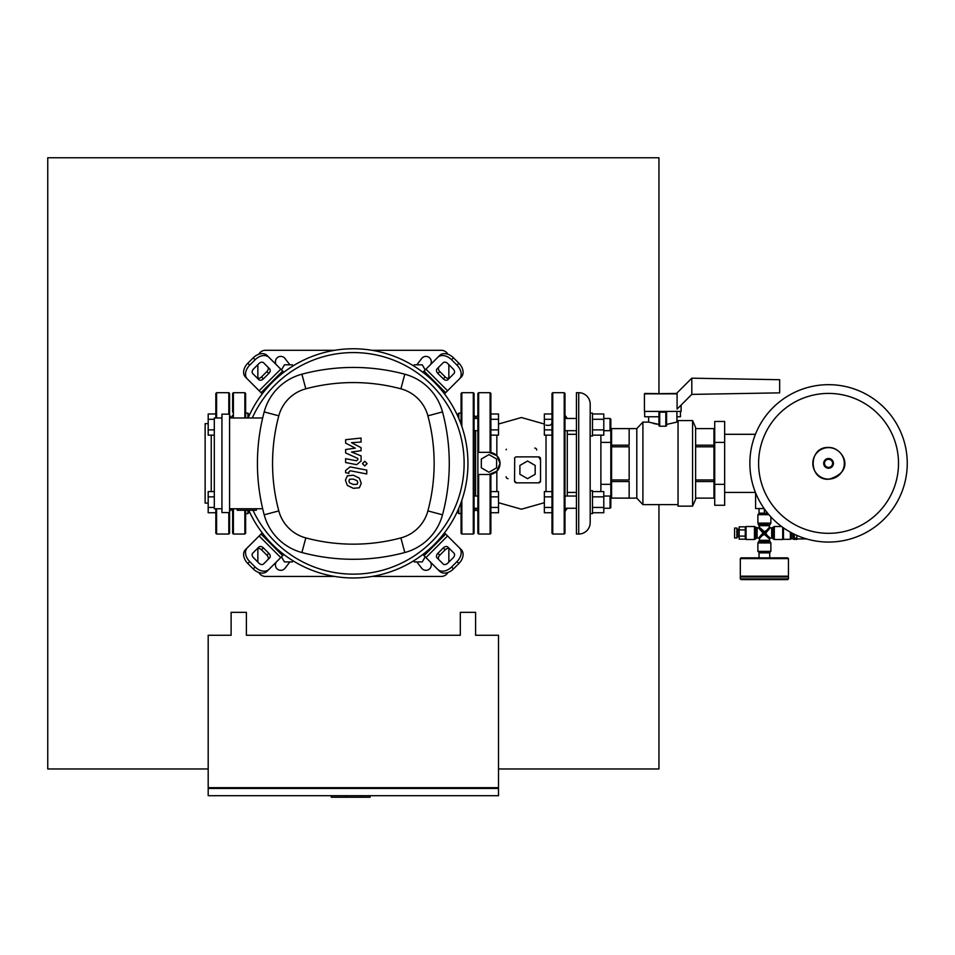 <?xml version="1.0" encoding="UTF-8"?>
<svg xmlns="http://www.w3.org/2000/svg" width="955" height="955" viewBox="0 0 955 955"><rect width="100%" height="100%" fill="white"/><g stroke="black" fill="none" stroke-linecap="round" stroke-linejoin="round"><path stroke-width="1.43" d="M215.83 417.98L215.83 393.46L216.594 392.696L228.818 392.696L229.582 393.46L229.582 533.272L228.818 534.036L228.818 512.572M216.594 508.752L216.594 534.036L228.818 534.036M229.582 511.498L231.11 508.752L232.638 511.498M229.582 415.234L231.11 417.98L232.638 415.234M208.19 423.638L205.134 423.638L205.134 503.094L208.19 503.094M216.594 534.036L215.83 533.272L215.83 508.752M247.918 417.98L247.918 413.121L245.626 413.121L245.626 417.98L245.626 393.46L244.862 392.696L233.402 392.696L233.402 417.98M214.302 419.281L208.19 419.281L208.19 413.993L215.83 413.993M214.302 435.158L208.19 435.158L208.19 419.281M214.302 429.869L208.19 429.869M247.918 413.993L249.935 413.993M247.918 510.28L247.918 513.611L245.626 513.611M214.302 496.863L208.19 496.863L208.19 491.574L214.302 491.574M215.83 512.74L208.19 512.74L208.19 496.863M214.302 507.451L208.19 507.451M247.918 512.74L249.935 512.74M231.11 635.266L231.11 612.346L246.39 612.346L246.39 635.266L460.31 635.266L460.31 612.346L475.59 612.346L475.59 635.266L498.51 635.266L498.51 787.684L208.19 787.684L208.19 635.266L231.11 635.266M208.954 788.448L208.954 787.684M497.746 787.684L497.746 788.448M498.51 788.448L208.19 788.448L208.19 795.706L498.51 795.706L498.51 788.448M361.85 795.706L361.85 797.234L370.098 797.234L370.098 795.706M331.289 795.706L331.289 797.234L361.85 797.234M346.57 795.706L346.57 797.234M413.67 560.8L414.315 561.922L422.265 561.922L425.202 556.825M281.498 556.825L284.435 561.922L292.385 561.922L293.03 560.8M425.202 369.907L422.265 364.81L414.315 364.81L413.67 365.932M293.03 365.932L292.385 364.81L284.435 364.81L281.498 369.907M828.558 542.058A78.692 78.692 0 0 1 749.866 463.366A78.692 78.692 0 0 1 828.558 384.674A78.692 78.692 0 0 1 907.25 463.366A78.692 78.692 0 0 1 828.558 542.058A78.692 78.692 0 0 0 907.25 463.366A78.692 78.692 0 0 0 828.558 384.674M898.512 463.366A69.954 69.954 0 0 1 828.558 533.32A69.954 69.954 0 0 1 758.604 463.366A69.954 69.954 0 0 1 828.558 393.412A69.954 69.954 0 0 1 898.512 463.366M759.416 513.145L758.652 513.909L768.238 513.909M724.654 434.298L755.429 434.298M724.654 492.434L755.429 492.434M764.131 508.561L755.596 508.561L755.596 492.84M767.605 513.145L759.034 513.145L759.034 508.561M764.382 513.145L764.382 508.908M791.504 532.783L791.504 538.739L793.032 538.739M790.358 532.162L790.358 539.312L791.504 538.739M783.482 527.864L783.482 539.312L790.358 539.312M796.852 538.93L806.581 538.93M793.032 533.582L793.032 538.966L794.333 539.503L794.333 538.202L796.852 538.202L796.852 539.503L793.796 538.966L793.796 533.964M796.852 538.202L796.852 535.385M739.17 536.829L737.642 536.829L737.642 529.189L739.17 529.189M737.642 535.301L736.878 535.301M737.642 530.717L736.878 530.717M736.878 537.975L734.586 537.975L734.586 528.043L736.878 528.043L736.878 537.975M739.17 529.918L745.282 529.918L745.282 536.089L739.17 536.089L739.17 526.826L745.282 526.826M745.282 539.181L739.17 539.181L739.17 536.089M769.348 540.291L759.416 540.291L757.888 542.941L757.888 551.345L770.876 551.345L770.876 542.941L769.348 540.291L770.112 537.975L767.152 535.397L764.382 534.406L769.348 538.739M759.261 552.873L759.261 552.109L770.112 552.109L769.503 552.873M781.596 526.515L774.314 526.515L771.664 528.043L769.348 527.279L766.781 530.24L765.779 533.009L770.112 528.043M782.718 527.327L782.718 539.503L774.314 539.503L774.314 526.515M768.882 514.673L757.888 514.673L757.888 523.077L759.416 527.279L758.652 528.043L755.775 527.279L755.775 538.739L757.1 537.975L757.1 528.043M770.876 516.894L770.876 523.077L757.888 523.077M755.775 527.279L754.45 526.515L746.046 526.515L746.046 539.503L754.45 539.503L755.775 538.739M746.046 526.515L745.282 527.279L745.282 538.739L746.046 539.503M759.416 540.291L759.416 538.739L761.983 535.767L762.985 533.009L758.652 537.975L757.1 537.975M759.416 525.716L769.348 525.716L769.348 527.279M766.781 530.24L764.382 531.613L764.382 533.009L761.815 530.443L764.382 531.613L759.416 527.279M771.664 528.043L771.664 537.975L770.112 537.975M767.152 535.397L765.779 533.009L764.382 533.009L766.949 530.443M761.983 535.767L764.382 534.406L764.382 533.009L766.949 535.576M758.652 528.043L762.985 533.009L764.382 533.009L761.815 535.576M788.448 578.849L788.448 576.939L740.316 576.939L740.316 578.849L788.448 578.849L787.684 579.613L741.08 579.613L764.382 579.613M769.73 557.839L769.73 552.873L759.034 552.873L759.034 557.839M741.08 576.939L740.316 576.175L740.316 558.603L741.08 557.839L787.684 557.839L788.448 558.603L788.448 576.175L787.684 576.939M740.316 576.175L788.448 576.175M481.32 467.843L481.32 459.021L488.96 454.604L496.6 459.021L496.6 467.843L488.96 472.248L481.32 467.843M519.902 474.277L519.902 465.443L527.542 461.038L535.182 465.443L535.182 474.277L527.542 478.682L519.902 474.277M458.782 508.275L458.782 513.611L461.074 513.611M474.062 508.263L477.882 508.263M474.062 496.039L477.882 496.039M490.87 507.451L498.51 507.451L498.51 512.74L490.87 512.74M490.87 491.574L498.51 491.574L498.51 507.451M490.87 496.863L498.51 496.863M458.782 512.74L456.765 512.74M458.782 418.457L458.782 413.121L461.074 413.121M474.062 430.693L477.882 430.693M474.062 418.469L477.882 418.469M490.87 429.869L498.51 429.869L498.51 435.158L490.87 435.158M490.87 413.993L498.51 413.993L498.51 429.869M490.87 419.281L498.51 419.281M458.782 413.993L456.765 413.993M576.438 430.693L564.978 430.693M576.438 418.469L564.978 418.469M592.482 436.041L590.19 436.041L590.19 413.121L592.482 413.121L592.482 436.041M603.787 418.469L610.054 418.469L610.054 430.693L603.787 430.693M610.054 430.693L610.818 429.929L610.818 419.233L610.054 418.469M551.99 429.869L544.35 429.869L544.35 435.158L551.99 435.158M551.99 413.993L544.35 413.993L544.35 429.869M551.99 419.281L544.35 419.281M592.482 419.281L603.787 419.281L603.787 413.993L592.482 413.993M592.482 435.158L603.787 435.158L603.787 419.281M592.482 429.869L603.787 429.869M576.438 508.263L564.978 508.263M576.438 496.039L564.978 496.039M592.482 513.611L590.19 513.611L590.19 490.691L592.482 490.691L592.482 513.611M603.787 496.039L610.054 496.039L610.054 508.263L603.787 508.263M610.054 508.263L610.818 507.499L610.818 429.929M610.054 496.039L610.818 496.803M551.99 507.451L544.35 507.451L544.35 512.74L551.99 512.74M551.99 491.574L544.35 491.574L544.35 507.451M551.99 496.863L544.35 496.863M592.482 496.863L603.787 496.863L603.787 491.574L592.482 491.574M592.482 512.74L603.787 512.74L603.787 496.863M592.482 507.451L603.787 507.451M496.839 435.158L496.839 455.165M500.038 463.366L496.839 455.642L488.96 452.348A11.078 11.078 0 0 1 500.038 463.426A11.078 11.078 0 0 1 488.96 474.504L496.839 471.221L500.038 463.366M516.213 456.884L515.593 457.087M514.709 458.018L514.554 480.938A1.91 1.91 0 0 0 516.464 482.848L538.62 482.848A1.91 1.91 0 0 0 540.53 480.938L540.53 458.782A1.91 1.91 0 0 0 538.62 456.872L516.464 456.872A1.91 1.91 0 0 0 514.554 458.782M540.339 459.606L538.62 456.872M546.021 491.574L546.021 435.158M552.754 392.696L552.754 534.036L551.99 533.272L551.99 393.46L552.754 392.696L564.214 392.696L564.978 393.46L564.978 533.272L564.214 534.036L564.214 392.696M552.754 534.036L564.214 534.036M564.978 415.234L567.27 418.469M564.978 511.498L567.27 508.263M567.27 430.693L567.27 496.039M475.59 417.526L477.882 415.234M475.59 509.206L477.882 511.498M514.554 481.057L516.464 482.848M538.62 482.848L540.53 480.998M488.96 474.504L477.882 474.504L477.882 452.348L488.96 452.348M490.87 474.349L490.87 533.272L490.106 534.036L490.106 474.444M490.106 452.407L490.106 392.696L490.87 393.46L490.87 452.515M477.882 452.348L477.882 393.46L478.646 392.696L478.646 452.348M478.646 474.504L478.646 534.036L477.882 533.272L477.882 474.504M534.8 448.086A1.91 1.91 0 0 1 536.71 449.996M508.06 478.646A1.91 1.91 0 0 1 506.15 476.736M506.162 449.817A1.91 1.91 0 0 1 506.317 449.22M590.19 413.121L590.19 404.156A11.46 11.46 0 0 0 578.73 392.696L576.438 392.696L576.438 534.036L578.73 534.036A11.46 11.46 0 0 0 590.19 522.576L590.19 513.611M590.19 509.194L590.118 417.323M611.582 492.434L610.818 492.434M611.582 434.298L610.818 434.298M600.886 491.574L600.886 484.316L610.818 484.316M600.886 484.316L600.886 442.416L610.818 442.416M600.886 442.416L600.886 435.158M713.958 492.434L714.722 492.434M713.958 434.298L714.722 434.298M714.722 484.316L724.654 484.316L724.654 505.267L714.722 505.267L714.722 421.465L724.654 421.465L724.654 442.416L714.722 442.416M724.654 484.316L724.654 442.416M644.434 393.842L676.522 393.46L691.802 378.18L691.802 394.391L677.083 409.11L677.083 393.842L644.434 393.842L644.434 411.414L681.106 411.414L681.106 405.087M691.802 378.18L779.662 379.708L779.662 392.851L691.802 394.391M677.083 393.842L644.816 393.46M680.473 411.414L680.473 416.762L676.904 416.762M644.661 411.414L644.661 416.762L658.95 416.762L658.95 411.414M611.582 428.616L611.582 445.185L629.154 445.185L629.154 428.616L611.582 428.616L636.794 428.604L636.794 498.128L642.906 504.622L678.05 504.622M611.582 445.185L611.582 479.935L629.154 479.935L629.154 446.797L611.582 446.797M611.582 479.935L611.582 498.116L629.154 498.116L629.154 481.547L611.582 481.547M611.582 498.116L636.794 498.128M636.794 428.604L642.906 422.11L642.906 504.622M648.636 416.762L648.636 422.11L658.95 424.414L658.95 416.762M676.904 411.414L676.904 422.11L678.05 422.11M657.338 424.223L653.435 423.495M692.566 506.15L678.05 506.15L678.05 420.582L692.566 420.582L695.622 427.458L695.622 499.274L692.566 506.15L692.566 420.582M642.906 422.11L648.636 422.11M666.59 424.414L676.904 422.11M665.539 426.193L666.53 425.727M658.95 425.858L658.95 412.178A0.764 0.764 0 0 1 659.714 411.414L659.714 426.217L665.826 426.217L665.826 411.414A0.764 0.764 0 0 1 666.59 412.178L666.59 425.858M659.01 425.727L660 426.193M695.622 498.116L713.958 498.128L713.958 428.604L695.622 428.616L713.958 428.604M713.958 445.185L695.622 445.185M695.622 446.797L713.958 446.797M713.958 479.935L695.622 479.935M695.622 481.547L713.958 481.547M461.838 500.289L461.838 534.036L473.298 534.036L473.298 392.696L461.838 392.696L461.074 393.46L461.074 424.271M473.298 392.696L474.062 393.46L474.062 533.272L473.298 534.036M474.062 415.234L475.59 416.762L475.59 418.469M474.062 511.498L475.59 509.97L475.59 508.263M475.59 430.693L475.59 496.039M461.074 502.461L461.074 533.272L461.838 534.036M245.626 510.28L245.626 533.272L244.862 534.036L233.402 534.036L232.638 533.272L232.638 508.752L232.638 521.8M232.638 412.19L232.638 393.46L233.402 392.696M357.11 484.304L357.791 482.621L357.11 480.711L353.362 479.1L349.59 479.255L348.909 480.902L349.59 482.848L353.362 484.471L357.11 484.304M359.367 478.157L353.362 475.232L347.334 475.817L345.435 480.222L347.334 485.403L353.362 488.327L359.367 487.742L361.265 483.302L359.367 478.157M366.756 470.111L350.043 466.864L345.615 470.505L345.615 472.701L348.885 473.346L348.885 471.854L350.282 470.767L366.756 473.967L366.756 470.111M362.411 463.629L364.75 465.968L367.09 463.629L364.75 461.289L362.411 463.629M345.615 443.06L355.32 448.182L345.615 449.53L345.615 452.909L357.827 458.46L357.827 459.665L356.43 460.764L345.603 458.687L345.603 462.542L356.693 464.667L361.097 460.99L361.086 455.881L351.524 452.013L361.086 450.7L361.086 447.68L351.524 442.678L361.086 442.046L361.086 438.058L345.615 439.694L345.615 443.06M467.95 463.366A114.6 114.6 0 0 1 248.789 510.28A114.6 114.6 0 0 0 467.95 463.366A114.6 114.6 0 0 0 248.121 417.98A114.6 114.6 0 0 1 467.95 463.366M267.71 559.821A3.82 2.698 45 0 0 266.911 555.201L261.515 549.805A3.82 2.698 45 0 0 256.895 549.006M263.425 547.895L268.821 553.291A3.82 2.698 -135 0 1 269.62 557.911L263.556 563.963A3.82 2.698 -135 0 1 258.948 563.175L253.541 557.768A3.82 2.698 -135 0 1 252.753 553.16L258.805 547.096A3.82 2.698 -135 0 1 263.425 547.895L261.515 549.805M449.805 549.006A3.82 2.698 -45 0 0 445.185 549.805L439.789 555.201A3.82 2.698 -45 0 0 438.99 559.821M437.879 553.291L443.275 547.895A3.82 2.698 135 0 1 447.895 547.096L453.947 553.16A3.82 2.698 135 0 1 453.159 557.768L447.752 563.175A3.82 2.698 135 0 1 443.144 563.963L437.08 557.911A3.82 2.698 135 0 1 437.879 553.291L439.789 555.201M438.99 366.911A3.82 2.698 -135 0 0 439.789 371.531L445.185 376.927A3.82 2.698 -135 0 0 449.805 377.726M443.275 378.837L437.879 373.441A3.82 2.698 45 0 1 437.08 368.821L443.144 362.769A3.82 2.698 45 0 1 447.752 363.557L453.159 368.964A3.82 2.698 45 0 1 453.947 373.572L447.895 379.636A3.82 2.698 45 0 1 443.275 378.837L445.185 376.927M268.964 569.371A11.46 8.106 -135 0 1 255.128 566.995L253.218 568.905A11.46 8.106 45 0 0 267.054 571.281L283.838 554.485M262.231 532.878L245.435 549.662A11.46 8.106 45 0 0 247.811 563.498L249.721 561.588A11.46 8.106 -135 0 1 247.345 547.752M253.218 568.905L247.811 563.498M255.128 566.995L249.721 561.588M459.355 547.752A11.46 8.106 135 0 1 456.979 561.588L458.889 563.498A11.46 8.106 -45 0 0 461.265 549.662L444.469 532.878M422.862 554.485L439.646 571.281A11.46 8.106 -45 0 0 453.482 568.905L451.572 566.995A11.46 8.106 135 0 1 437.736 569.371M458.889 563.498L453.482 568.905M456.979 561.588L451.572 566.995M437.736 357.361A11.46 8.106 45 0 1 451.572 359.737L453.482 357.827A11.46 8.106 -135 0 0 439.646 355.451L422.862 372.247M444.469 393.854L461.265 377.07A11.46 8.106 -135 0 0 458.889 363.234L456.979 365.144A11.46 8.106 45 0 1 459.355 378.98M453.482 357.827L458.889 363.234M451.572 359.737L456.979 365.144M256.895 377.726A3.82 2.698 135 0 0 261.515 376.927L266.911 371.531A3.82 2.698 135 0 0 267.71 366.911M268.821 373.441L263.425 378.837A3.82 2.698 -45 0 1 258.805 379.636L252.753 373.572A3.82 2.698 -45 0 1 253.541 368.964L258.948 363.557A3.82 2.698 -45 0 1 263.556 362.769L269.62 368.821A3.82 2.698 -45 0 1 268.821 373.441L266.911 371.531M283.838 372.247L267.054 355.451A11.46 8.106 135 0 0 253.218 357.827L255.128 359.737A11.46 8.106 -45 0 1 268.964 357.361M247.345 378.98A11.46 8.106 -45 0 1 249.721 365.144L247.811 363.234A11.46 8.106 135 0 0 245.435 377.07L262.231 393.854M247.811 363.234L253.218 357.827M249.721 365.144L255.128 359.737M252.287 417.98A110.78 110.78 0 0 1 464.13 463.366A110.78 110.78 0 0 1 252.991 510.28M256.322 508.752L256.322 510.28L237.222 510.28L237.222 508.752M229.582 414.16L221.942 414.16L221.942 512.572L229.582 512.572M229.582 508.752L262.673 508.752M221.942 417.98L214.302 417.98L214.302 508.752L221.942 508.752M262.673 417.98L229.582 417.98M264.189 514.817A53.289 53.289 0 0 0 301.899 552.527A199.177 199.177 0 0 0 404.801 552.527A53.289 53.289 0 0 0 442.511 514.817A199.177 199.177 0 0 0 442.511 411.915A53.289 53.289 0 0 0 404.801 374.205A199.177 199.177 0 0 0 301.899 374.205A53.289 53.289 0 0 0 264.189 411.915A199.177 199.177 0 0 0 264.189 514.817L278.8 510.901A184.052 184.052 0 0 1 278.8 415.831A38.164 38.164 0 0 1 305.815 388.816A184.052 184.052 0 0 1 400.885 388.816A38.164 38.164 0 0 1 427.9 415.831A184.052 184.052 0 0 1 427.9 510.901A38.164 38.164 0 0 1 400.885 537.916A184.052 184.052 0 0 1 305.815 537.916A38.164 38.164 0 0 1 278.8 510.901M448.85 378.252L448.85 364.655M371.996 350.294L441.21 350.294A7.64 7.64 0 0 1 447.907 354.257M334.704 350.294L265.49 350.294A7.64 7.64 0 0 0 258.793 354.257M257.85 378.252L257.85 364.655M334.704 576.438L265.49 576.438A7.64 7.64 0 0 1 258.793 572.475M257.85 562.077L257.85 548.48M447.907 572.475A7.64 7.64 0 0 1 441.21 576.438L371.996 576.438M448.85 562.077L448.85 548.48M289.866 561.922L285.008 568.237A5.348 5.348 0 0 1 277.642 569.323A5.348 5.348 0 0 1 276.329 561.994M430.371 561.994A5.348 5.348 0 0 1 429.058 569.323A5.348 5.348 0 0 1 421.692 568.237L416.834 561.922M276.329 364.738A5.348 5.348 0 0 1 277.642 357.409A5.348 5.348 0 0 1 285.008 358.495L289.866 364.81M416.834 364.81L421.692 358.495A5.348 5.348 0 0 1 429.058 357.409A5.348 5.348 0 0 1 430.371 364.738M498.51 768.966L658.95 768.966L658.95 504.622M658.95 393.46L658.95 157.766L47.75 157.766L47.75 768.966L208.19 768.966M216.594 417.98L216.594 392.696M228.818 414.16L228.818 392.696M211.246 435.158L211.246 491.574M828.558 479.112A15.746 15.746 0 0 1 812.812 463.366A15.746 15.746 0 0 1 828.558 447.62A15.746 15.746 0 0 1 844.304 463.366A15.746 15.746 0 0 1 828.558 479.112M828.558 468.225A4.859 4.859 0 0 1 823.699 463.366A4.859 4.859 0 0 1 828.558 458.507A4.859 4.859 0 0 1 833.417 463.366A4.859 4.859 0 0 1 828.558 468.225M828.558 467.413A4.047 4.047 0 0 1 824.511 463.366A4.047 4.047 0 0 1 828.558 459.319A4.047 4.047 0 0 1 832.605 463.366A4.047 4.047 0 0 1 828.558 467.413M794.333 534.227L794.333 538.202L793.032 538.202M757.888 542.941L770.876 542.941M758.652 541.616L770.112 541.616M771.664 537.975L772.989 538.739L772.989 527.279M769.348 525.716L770.112 524.39L758.652 524.39M754.45 526.515L754.45 539.503M740.316 558.603L788.448 558.603M496.839 471.221L496.839 491.574M578.73 392.696L578.73 534.036M666.59 412.178L658.95 412.178M461.838 392.696L461.838 426.443M244.862 510.28L244.862 534.036M233.402 508.752L233.402 534.036M244.862 392.696L244.862 417.98M268.821 553.291L266.911 555.201M443.275 547.895L445.185 549.805M437.879 373.441L439.789 371.531M282.656 555.667L261.049 534.06M259.139 535.97L280.746 557.577M445.651 534.06L424.044 555.667M425.954 557.577L447.561 535.97M424.044 371.065L445.651 392.672M447.561 390.762L425.954 369.155M263.425 378.837L261.515 376.927M280.746 369.155L259.139 390.762M261.049 392.672L282.656 371.065M301.899 552.527L305.815 537.916M278.8 415.831L264.189 411.915M404.801 552.527L400.885 537.916M305.815 388.816L301.899 374.205M442.511 514.817L427.9 510.901M400.885 388.816L404.801 374.205M442.511 411.915L427.9 415.831M828.558 447.477C808.061 446.498 808.061 480.234 828.558 479.255C857.292 471.412 842.143 446.737 828.558 447.477M770.876 551.345L770.112 552.109M757.888 514.673L758.652 513.909M759.416 538.739L758.652 537.975M770.112 524.39L770.876 523.077M782.718 539.503L783.482 538.739M772.989 538.739L774.314 539.503M757.888 551.345L758.652 552.109M740.316 578.849L741.08 579.613M498.51 424.02L521.43 417.526L544.35 424.02M490.106 392.696L478.646 392.696M490.106 534.036L478.646 534.036M546.021 425.094C550.02 425.942 552.002 424.891 551.99 421.943M544.35 502.712L521.43 509.206L498.51 502.712M567.27 434.298L576.438 434.298M567.27 492.434L576.438 492.434M695.622 498.128L713.958 498.128"/></g></svg>
